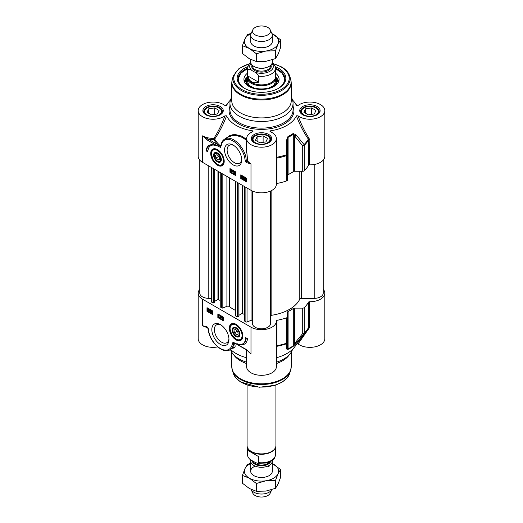 <?xml version="1.0" encoding="UTF-8"?>
<svg xmlns="http://www.w3.org/2000/svg" width="523" height="523" viewBox="0 0 523 523"><rect width="100%" height="100%" fill="white"/><g stroke="black" fill="none" stroke-linecap="round" stroke-linejoin="round"><path stroke-width="0.78" d="M239.926 334.132A4.982 2.877 60 0 1 236.409 335.975A4.982 2.877 60 0 1 236.239 335.877M232.892 330.078A4.982 2.877 60 0 1 232.885 329.882A4.982 2.877 60 0 1 233.075 328.673A4.982 2.877 60 0 1 236.246 327.758M233.055 329.176A4.504 2.602 60 0 1 236.769 328.915A4.504 2.602 60 0 1 239.24 334.334A4.504 2.602 60 0 1 236.076 335.786A4.504 2.602 60 0 1 232.885 330.268A4.504 2.602 60 0 1 233.055 329.176M234.409 332.824L233.984 330.078L235.644 329.359L237.736 331.386L238.161 334.138L236.501 334.851L234.409 332.824L237.422 331.085M236.501 334.851L238.128 333.916M242.509 338.139A9.015 5.204 60 0 1 241.214 339.545A9.015 5.204 60 0 1 241.09 339.61M232.081 324.012A9.015 5.204 60 0 1 232.205 323.933A9.015 5.204 60 0 1 234.062 323.515M236.076 327.653L236.076 327.653A5.452 3.151 -120 0 0 232.219 329.882A5.452 3.151 -120 0 0 236.076 336.557A5.452 3.151 -120 0 0 239.926 334.334A5.452 3.151 -120 0 0 236.076 327.653L236.076 327.653M276.373 346.873A0.902 0.817 -176.4 0 1 277 346.278A49.339 28.484 0 0 0 286.447 343.807L286.578 349.011A1.804 1.693 -0 0 0 287.454 347.56L287.454 342.31A1.804 1.039 180 0 1 286.565 343.206A1.804 0.745 71.3 0 1 286.447 343.807A1.804 1.674 0 0 0 287.454 342.31L287.454 316.931A1.804 1.039 180 0 1 286.565 317.834A49.567 28.621 180 0 1 276.981 320.331A0.902 0.523 0 0 0 276.36 320.821A14.873 8.584 180 0 1 276.373 321.102A14.873 8.584 180 0 1 267.188 329.039A14.873 8.584 180 0 1 250.988 327.176L202.551 299.215A14.873 8.584 180 0 1 198.197 293.142A14.873 8.584 180 0 1 199.779 289.284M287.454 316.931L287.454 312.296A1.804 1.039 0 0 1 288.101 311.499A41.454 23.934 0 0 0 293.298 308.498L293.298 345.795A41.454 23.934 180 0 1 288.101 348.795L287.454 347.56M294.678 308.125L302.712 308.125L302.712 333.497A1.804 0.876 38.3 0 0 304.072 333.635A1.804 1.268 -134.6 0 0 304.262 332.988A1.804 1.039 180 0 1 302.712 333.497L294.678 343.389L294.678 308.125A1.804 1.039 0 0 0 293.298 308.498M323.221 289.284A14.873 8.584 180 0 1 324.803 293.142A14.873 8.584 180 0 1 309.472 301.725A0.902 0.523 0 0 0 308.59 302.078A49.567 28.621 180 0 1 304.262 307.616A1.804 1.039 180 0 1 302.712 308.125M210.534 311.597L209.939 311.257L210.534 310.603L210.534 311.597M210.534 310.799L210.534 311.159M210.318 311.035L209.939 311.257M210.534 311.852L209.71 311.12L210.579 310.191L211.031 312.133L210.769 312.512L210.534 311.852M210.769 310.302L211.155 310.087L210.579 310.191M211.155 310.087L210.769 311.734M211.155 312.061L210.769 312.512M209.174 309.943L209.285 310.557L208.631 311.061L208.206 310.636L209.174 309.943M209.193 309.982L208.592 310.414L209.233 310.93M208.775 310.655L208.389 310.878M208.592 310.414L208.206 310.636M209.069 309.727L208.095 310.42L207.977 309.793L208.638 309.283L209.069 309.727M209.023 309.067L208.01 310.126M209.442 309.459L209.546 310.701L208.638 311.316L207.703 310.701L207.716 309.649L208.638 309.034L209.226 309.616L209.769 309.27M209.893 309.335L209.573 309.662M209.958 309.439L209.344 309.825M209.723 309.603L209.821 311.002M209.71 311.139L208.638 311.316M208.827 308.72L207.991 308.949L209.004 308.825M208.102 309.426L209.017 308.812L209.605 309.394M219.941 317.723L219.941 315.997L219.47 315.787L220.02 315.552L219.941 317.723M220.556 315.493L220.556 317.638L220.176 317.86M221.216 316.212L220.856 318.285L221.51 316.049M221.765 316.193L220.856 318.285M222.268 318.291L221.674 317.945L222.268 317.291L222.268 318.291M222.268 317.487L222.268 317.847M222.053 317.723L221.674 317.945M222.268 318.54L221.438 317.807L222.314 316.886L222.759 318.821L222.268 319.069L222.268 318.54M222.831 316.807L222.504 316.997M222.89 316.84L222.504 318.422M222.89 318.206L222.759 318.572M223.144 318.35L222.759 318.821M222.89 318.749L222.504 319.2M212.018 310.956L212.273 312.754M211.514 311.852L211.893 311.165L212.273 312.29L211.893 312.976L211.514 311.852L211.893 311.63M211.652 311.492L212.273 310.721L211.893 310.943L212.515 312.434L211.893 313.199L211.272 311.715L211.893 310.943L211.508 310.891L212.273 310.721L212.75 311.296M212.75 312.95L211.893 313.199M218.483 314.297L218.483 317.239L223.583 320.187M207.651 308.04L207.651 310.989L212.75 313.931M207.01 311.355L207.01 307.674L212.75 310.989L212.75 314.663L207.01 311.355L207.651 310.989M217.849 313.931L223.583 317.239L223.583 320.919L217.849 317.611L217.849 313.931M217.849 317.611L218.483 317.239M245.633 337.623L247.542 338.727A15.683 9.054 60 0 1 244.411 344.147A15.683 9.054 60 0 1 237.272 343.748A13.52 7.806 -120 0 0 242.829 343.814A13.52 7.806 -120 0 0 245.633 337.623M246.248 337.982A13.52 7.806 60 0 1 243.47 343.448L242.829 343.814M240.966 344.415A15.683 9.054 -120 0 0 244.725 343.951M228.937 338.701A10.316 5.956 60 0 1 226.825 342.728A10.316 5.956 60 0 1 221.674 342.219A10.316 5.956 60 0 1 214.933 333.131A10.316 5.956 60 0 1 216.515 324.868A10.316 5.956 60 0 1 221.059 325.051M220.399 324.639L220.399 324.639A12.114 6.995 -120 0 0 211.828 329.588A12.114 6.995 -120 0 0 220.399 344.428A12.114 6.995 -120 0 0 228.963 339.479A12.114 6.995 -120 0 0 220.399 324.639L220.399 324.639M248.667 351.691L245.81 349.207L233.042 342.127L232.297 343.984A17.122 9.885 60 0 1 221.262 348.978A17.122 9.885 60 0 1 208.939 332.432L208.304 328.869A0.902 0.464 175 0 1 208.043 328.581L207.206 327.274A0.902 0.575 -66 0 1 206.931 326.816L202.551 325.705L207.056 327.156M236.076 324.325A9.532 5.505 -120 0 0 233.67 323.443A9.532 5.505 -120 0 0 231.303 334.857A9.532 5.505 -120 0 0 242.371 338.518A9.532 5.505 -120 0 0 236.076 324.325M286.578 349.011L287.957 349.41A41.232 23.803 0 0 0 293.122 346.422A1.804 1.131 -124.6 0 0 293.298 345.795L294.678 343.389A1.804 0.856 40.1 0 0 295.953 343.598L304.072 333.635A49.339 28.484 0 0 0 306.877 330.418L294.652 346.939A36.048 20.815 180 0 1 276.373 357.725M246.627 350.018L246.627 366.728A14.873 8.584 0 0 0 261.5 375.311A14.873 8.584 0 0 0 276.373 366.728L276.373 321.102M246.627 357.725A36.048 20.815 180 0 1 230.578 349.469M198.197 293.142L198.197 338.767A14.873 8.584 0 0 0 217.738 346.919M297.084 343.65L298.064 343.938A14.873 8.584 0 0 0 314.656 346.906A14.873 8.584 0 0 0 324.803 338.767L324.803 293.142M246.627 362.184A31.543 18.213 180 0 1 239.194 359A31.543 18.213 180 0 1 232.702 353.561A31.543 18.213 180 0 1 230.506 349.508M292.547 349.344A31.543 18.213 180 0 1 290.298 353.561A31.543 18.213 180 0 1 276.373 362.184M245.81 349.207A0.902 0.523 120 0 0 245.993 349.619A0.902 0.523 120 0 0 246.078 349.652M236.389 343.768A0.902 0.523 120 0 0 236.573 344.18L245.993 349.619M233.042 342.127L234.147 342.964A49.312 28.471 0 0 0 234.409 343.062M236.573 344.18L233.539 342.676L233.997 347.239L230.048 349.776A18.024 10.408 -120 0 0 233.559 344.114A0.902 0.608 10.2 0 1 232.297 343.984M208.939 332.432L208.697 332.275C211.279 343.663 223.354 354.097 230.048 349.776M208.043 328.581L208.697 332.282M232.787 348.194L234.206 347.978L235.128 346.893L235.017 344.899L234.147 342.964M207.736 327.784L208.272 330.314M276.373 349.527L277 346.278L276.981 320.331M298.064 343.938L309.139 328.163A0.902 0.471 35.7 0 0 308.38 328.13M309.139 328.163L309.472 327.097A0.902 0.523 0 0 0 308.59 327.457L308.341 328.183A49.339 28.484 0 0 1 306.877 330.418L308.42 328.058M293.122 346.422L295.953 343.598M246.627 363.544A29.739 17.174 180 0 1 240.469 360.818A29.739 17.174 180 0 1 234.35 355.686L232.702 353.561M290.298 353.561L288.65 355.686A29.739 17.174 180 0 1 276.373 363.544M221.314 159.437A4.982 2.877 60 0 1 221.131 160.456A4.982 2.877 60 0 1 217.797 161.287L217.797 161.287A4.982 2.877 60 0 1 217.627 161.182M214.28 155.383A4.982 2.877 60 0 1 214.28 155.187A4.982 2.877 60 0 1 217.633 153.062M220.477 160.339A4.504 2.602 60 0 1 217.463 161.091A4.504 2.602 60 0 1 214.28 155.573A4.504 2.602 60 0 1 217.986 154.082A4.504 2.602 60 0 1 220.477 160.339M219.124 156.691L219.555 159.443L217.895 160.162L215.803 158.129L215.378 155.383L217.038 154.664L219.124 156.691M215.803 158.129L218.817 156.39M217.895 160.162L219.516 159.221M213.469 149.317A9.015 5.204 60 0 1 213.593 149.238A9.015 5.204 60 0 1 215.456 148.82M223.896 163.451A9.015 5.204 60 0 1 222.608 164.85A9.015 5.204 60 0 1 222.478 164.922M217.463 161.862A5.452 3.151 -120 0 0 221.321 159.639A5.452 3.151 -120 0 0 217.463 152.958A5.452 3.151 -120 0 0 213.606 155.187A5.452 3.151 -120 0 0 217.463 161.862M308.315 114.864L303.902 112.314L305.517 108.836L311.551 107.901L315.964 110.451L314.349 113.936L308.315 114.864M311.551 107.901L311.551 114.367M305.517 108.836L305.517 113.249M318.755 112.896A9.015 5.204 0 0 0 318.945 111.824A9.015 5.204 0 0 0 318.638 110.477A9.015 5.204 0 0 0 316.304 108.143A9.015 5.204 0 0 0 316.108 108.039M303.758 108.039A9.015 5.204 0 0 0 303.562 108.143A9.015 5.204 0 0 0 300.921 111.824A9.015 5.204 0 0 0 301.111 112.896M301.751 112.648A8.473 4.89 180 0 1 303.941 107.928A8.473 4.89 180 0 1 315.925 107.928A8.473 4.89 180 0 1 314.166 115.622A8.473 4.89 180 0 1 301.751 112.648M211.449 114.864L207.036 112.314L208.651 108.836L214.685 107.901L219.098 110.451L217.483 113.936L211.449 114.864M214.685 107.901L214.685 114.367M208.651 108.836L208.651 113.249M221.889 112.896A9.015 5.204 0 0 0 222.079 111.824A9.015 5.204 0 0 0 221.772 110.477A9.015 5.204 0 0 0 219.438 108.143A9.015 5.204 0 0 0 219.242 108.039M206.892 108.039A9.015 5.204 0 0 0 206.696 108.143A9.015 5.204 0 0 0 204.055 111.824A9.015 5.204 0 0 0 204.245 112.896M204.885 112.648A8.473 4.89 180 0 1 207.075 107.928A8.473 4.89 180 0 1 219.059 107.928A8.473 4.89 180 0 1 217.3 115.622A8.473 4.89 180 0 1 204.885 112.648M265.913 141.896L259.885 142.831L255.466 140.282L257.087 136.797L263.115 135.862L267.534 138.412L265.913 141.896M263.115 135.862L263.115 142.328M257.087 136.797L257.087 141.21M270.319 140.857A9.015 5.204 0 0 0 270.515 139.785A9.015 5.204 0 0 0 267.874 136.111A9.015 5.204 0 0 0 267.678 136M255.322 136A9.015 5.204 0 0 0 255.126 136.111A9.015 5.204 0 0 0 252.485 139.785A9.015 5.204 0 0 0 252.681 140.857M259.31 144.073A8.473 4.89 180 0 1 255.512 135.888A8.473 4.89 180 0 1 267.488 135.888A8.473 4.89 180 0 1 268.835 141.792A8.473 4.89 180 0 1 259.31 144.073M309.472 164.856A14.873 8.584 0 0 0 324.803 156.272L324.803 110.647A14.873 8.584 180 0 1 314.656 118.786A14.873 8.584 180 0 1 298.064 115.818L296.397 115.871C299.672 124.552 303.654 132.306 308.341 139.131L308.59 165.209A0.902 0.523 180 0 1 309.472 164.856L309.139 138.399C304.804 131.731 301.111 124.206 298.064 115.818M309.139 138.399A0.902 0.431 -34.6 0 0 308.341 139.131A49.339 28.484 180 0 1 304.072 144.59L295.953 134.777A1.804 0.856 139.9 0 1 294.678 136L302.712 145.884A1.804 1.039 0 0 0 304.262 145.368A1.804 1.268 -134.6 0 0 304.072 144.59A1.804 0.876 141.7 0 1 302.712 145.884L302.712 171.256A1.804 1.039 0 0 0 304.262 170.74A49.567 28.621 0 0 0 308.59 165.209M302.712 171.256L294.678 171.256L294.678 136L293.298 134.333A1.804 1.131 -124.6 0 0 293.122 133.535A41.232 23.803 180 0 1 287.957 136.523L286.578 140.19L286.447 154.762A1.804 0.745 71.3 0 1 286.565 155.586A1.804 1.039 0 0 0 287.454 154.69L286.447 154.762A49.339 28.484 180 0 1 277 157.227L276.373 149.787M276.373 183.887A0.902 0.523 180 0 1 276.981 183.455A49.567 28.621 0 0 0 286.565 180.965A1.804 1.039 0 0 0 287.454 180.062L287.454 140.171L288.101 137.333A41.454 23.934 0 0 0 293.298 134.333L293.298 171.629A1.804 1.039 180 0 1 294.678 171.256M293.298 171.629A41.454 23.934 180 0 1 288.101 174.63L288.101 137.333A1.804 0.941 64.2 0 0 287.957 136.523M287.454 175.427A1.804 1.039 180 0 1 288.101 174.63M221.039 144.74L220.471 145.93A49.312 28.471 180 0 1 214.691 139.085A0.902 0.431 34.5 0 0 213.894 138.353L213.94 139.608A0.902 0.7 150.2 0 0 214.691 139.085C219.366 132.267 223.341 124.526 226.603 115.871L224.936 115.818A14.873 8.584 180 0 1 208.344 118.786A14.873 8.584 180 0 1 198.197 110.647L198.197 156.272A14.873 8.584 0 0 0 202.551 162.339L250.988 190.307A14.873 8.584 0 0 0 267.188 192.163A14.873 8.584 0 0 0 276.373 184.233L276.373 138.608A14.873 8.584 180 0 1 261.5 147.198A14.873 8.584 180 0 1 246.627 138.608A14.873 8.584 180 0 1 252.544 131.757L252.995 131.397M243.509 177.624L244.11 177.97L243.509 178.618L243.509 177.624M243.895 177.846L243.895 178.206M243.509 177.375L244.339 178.101L243.273 178.918L243.273 176.709L243.509 177.375L244.725 177.63L244.339 177.853M244.672 177.912L244.339 178.101M244.607 178.003L243.47 179.029M243.64 176.499L243.273 176.709M243.895 177.153L243.895 176.643L243.509 176.846M245.797 177.938L245.143 178.441L245.254 179.062M244.869 179.278L244.757 178.663L245.418 178.16L245.843 178.585L244.869 179.278M244.98 179.5L245.954 178.801L246.065 179.428L245.411 179.938L244.98 179.5L246.013 179.807M245.967 178.846L245.359 179.278M244.601 179.768L244.503 178.52L245.405 177.905L246.346 178.52L246.326 179.572L245.411 180.187L244.823 179.611M245.49 177.565L244.771 177.827L245.745 177.709M244.882 178.297L245.79 177.683L246.379 178.258M246.523 178.441L246.117 178.683M246.523 179.984L245.411 180.187M234.108 171.505L234.108 173.231L234.579 173.172L233.873 173.584L233.873 171.367L234.487 171.283L234.487 173.008L234.108 173.231M234.487 173.008L234.958 172.95L234.579 173.172M234.958 173.218L234.023 173.669L234.958 172.95M234.487 171.283L233.873 171.367M232.827 173.008L233.382 171.047M233.761 170.825L233.193 170.936M231.781 170.936L232.375 171.283L231.781 171.93L231.781 170.936M232.16 171.158L232.16 171.518M231.781 170.688L232.604 171.413L231.735 172.342L231.545 170.021L231.781 170.688L232.99 170.943L232.604 171.165M232.99 170.943L232.604 171.413M232.99 171.191L231.735 172.342M231.781 170.158L232.16 169.936L231.545 170.021M232.16 169.936L232.16 170.465M242.535 177.369L242.156 178.055L241.776 176.931L242.156 176.251L242.535 177.369M242.535 176.029L242.156 176.709L242.541 177.833M242.156 178.278L241.534 176.794L242.156 176.029L242.777 177.513L242.156 178.278L242.698 178.127M242.293 175.721L241.763 175.976L242.489 175.833M241.914 176.571L242.535 175.806L242.973 176.284L243.162 177.29L242.535 178.055M230.591 168.962L230.591 171.91L235.69 174.852M241.423 175.218L241.423 178.16L246.523 181.108M240.789 174.852L246.523 178.16L246.523 181.841L240.789 178.533L240.789 174.852M240.789 178.533L241.423 178.16M229.957 172.276L229.957 168.596L235.69 171.91L235.69 175.591L229.957 172.276L230.591 171.91M205.997 150.787A15.683 9.054 60 0 1 209.128 145.374A15.683 9.054 60 0 1 216.267 145.767A13.52 7.806 -120 0 0 210.704 145.701A13.52 7.806 -120 0 0 207.906 151.892L205.997 150.787L206.631 150.421L207.925 151.167M210.704 145.701L211.344 145.335A13.52 7.806 60 0 1 213.207 144.734M209.455 145.198A15.683 9.054 -120 0 0 206.631 150.421M244.62 88.387A23.43 13.526 180 0 1 238.07 79.006A23.43 13.526 180 0 1 247.529 68.147M275.471 68.147A23.43 13.526 180 0 1 278.066 69.441A23.43 13.526 180 0 1 284.93 79.006A23.43 13.526 180 0 1 278.38 88.387M247.739 66.683A24.333 14.049 0 0 0 244.293 88.204A24.333 14.049 0 0 0 278.707 88.204A24.333 14.049 0 0 0 275.261 66.683M241.685 159.149A10.316 5.956 60 0 1 239.573 163.183A10.316 5.956 60 0 1 234.415 162.673A10.316 5.956 60 0 1 227.675 153.579A10.316 5.956 60 0 1 229.257 145.316A10.316 5.956 60 0 1 233.807 145.505M233.14 164.876A12.114 6.995 -120 0 0 241.711 159.933A12.114 6.995 -120 0 0 233.14 145.087A12.114 6.995 -120 0 0 224.576 150.036A12.114 6.995 -120 0 0 233.14 164.876M246.601 162.699L250.988 163.817L247.013 161.672A0.902 0.575 114 0 0 246.601 162.699A1.746 1.007 -120 0 1 245.235 160.646A0.902 0.464 -5 0 0 246.326 160.646L245.836 156.795A18.024 10.408 -120 0 0 224.766 139.007C222.759 140.216 221.497 142.217 220.994 145.008L220.994 145.008A0.902 0.608 -169.8 0 0 221.242 145.531A17.122 9.885 60 0 1 232.277 140.537A17.122 9.885 60 0 1 244.601 157.09L245.836 156.828M224.936 115.818C221.896 124.186 218.215 131.691 213.894 138.353A14.873 8.584 180 0 1 202.551 135.849L207.729 140.314A0.902 0.523 -60 0 1 208.37 139.21L202.551 135.849L202.551 162.339M217.463 165.196A9.532 5.505 -120 0 0 223.759 163.823A9.532 5.505 -120 0 0 222.229 154.658A9.532 5.505 -120 0 0 215.058 148.754A9.532 5.505 -120 0 0 210.834 154.998A9.532 5.505 -120 0 0 217.463 165.196M230.453 100.07A36.048 20.815 0 0 0 228.348 102.475A36.048 20.815 0 0 0 226.603 105.424L226.446 105.607M198.197 110.647A14.873 8.584 180 0 1 208.344 102.508A14.873 8.584 180 0 1 224.936 105.476L226.537 105.522M226.603 115.871A36.048 20.815 0 0 0 252.452 130.796L251.766 132.123M252.544 131.757L252.452 130.796M271.234 132.123L270.548 130.796L270.456 131.757A14.873 8.584 180 0 1 276.373 138.608M270.005 131.397L270.456 131.757M270.548 130.796A36.048 20.815 0 0 0 296.397 115.871M296.554 105.607L298.064 105.476A14.873 8.584 180 0 1 314.656 102.508A14.873 8.584 180 0 1 324.803 110.647M292.547 100.07A36.048 20.815 0 0 1 294.652 102.475A36.048 20.815 0 0 1 296.397 105.424L296.463 105.522M231.761 97.219A31.543 18.213 0 0 0 229.957 103.293A31.543 18.213 0 0 0 239.194 116.165A31.543 18.213 0 0 0 273.568 120.113A31.543 18.213 0 0 0 293.043 103.293A31.543 18.213 0 0 0 291.239 97.219M207.729 140.314L217.15 145.754A0.902 0.523 -60 0 1 217.79 144.649L208.37 139.21A15.768 9.107 0 0 0 213.94 139.608A50.097 28.922 0 0 0 217.79 144.649L220.464 146.473L220.471 145.93M217.15 145.754L220.49 147.394L220.464 146.473M220.445 146.571L220.713 146.028M220.994 145.008L220.68 146.1M250.988 190.307L250.988 163.817A14.873 8.584 180 0 1 247.627 160.829A0.902 0.686 146.3 0 1 247.013 161.672A0.876 0.503 60 0 1 246.326 160.646A0.902 0.445 -2.5 0 1 247.627 160.829L246.653 150.049L246.627 138.608M228.061 137.104L232.264 135.568L236.612 135.535L242.306 137.412L246.627 140.354M246.627 139.301L241.312 136.006L235.527 134.594L232.558 134.777L229.63 135.673L225.282 138.706M246.627 143.243L245.836 156.795M276.373 157.305L277 157.227L276.981 158.083A49.567 28.621 0 0 0 286.565 155.586L286.565 180.965M295.953 134.777L293.122 133.535M287.454 140.171L286.578 140.19M240.469 112.883A29.739 17.174 0 0 0 272.882 116.603A29.739 17.174 0 0 0 291.239 100.743L291.239 82.778A29.739 17.174 0 0 1 272.882 98.638A29.739 17.174 0 0 1 240.469 94.918A29.739 17.174 0 0 1 231.761 82.778L231.761 100.743A29.739 17.174 0 0 0 240.469 112.883M247.078 77.469A15.683 9.054 0 0 0 246.313 78.783A15.683 9.054 0 0 0 248.66 86.23M274.34 86.23A15.683 9.054 0 0 0 276.687 78.783A15.683 9.054 0 0 0 275.922 77.469M247.529 73.142A17.573 10.146 0 0 0 243.927 79.509A17.573 10.146 0 0 0 260.807 89.44A17.573 10.146 0 0 0 279.073 79.509A17.573 10.146 0 0 0 275.471 73.142M255.453 88.812A14.422 8.322 180 0 1 267.547 88.812M323.221 160.13L323.221 293.142A9.015 5.204 180 0 1 314.205 298.345L301.523 298.345A1.804 1.039 0 0 0 299.784 299.117A39.656 22.894 180 0 1 271.842 315.245A1.804 1.039 0 0 0 270.515 316.252M270.515 323.574L270.515 191.065L270.515 323.574A9.015 5.204 180 0 1 261.5 328.777A9.015 5.204 180 0 1 252.485 323.574L252.485 320.776A0.902 0.523 0 0 0 252.001 320.311A0.902 0.523 0 0 0 251.073 320.344L247.039 321.978A0.902 0.523 180 0 1 245.888 321.92L244.45 320.795M244.346 314.401L242.156 313.434L238.946 315.284M238.841 316.082L237.821 316.964L235.873 316.134A0.902 0.523 180 0 1 235.612 315.768L235.612 181.429M235.612 310.485A39.656 22.894 180 0 1 229.401 306.583A1.804 1.039 0 0 0 226.91 306.341L222.824 307.995A0.902 0.523 180 0 1 221.674 307.936L220.235 306.811M220.131 300.424L217.941 299.45L214.731 301.307M214.626 302.104L213.606 302.987L211.658 302.157A0.902 0.523 180 0 1 211.397 301.791L211.397 167.445M211.397 298.345L208.795 298.345A9.015 5.204 180 0 1 199.779 293.142L199.779 160.13M250.687 41.441A10.813 6.243 0 0 0 253.851 45.893A10.813 6.243 0 0 0 265.664 47.24A10.813 6.243 0 0 0 272.313 41.441M251.027 33.655A17.122 9.885 0 0 0 244.96 38.918A17.122 9.885 0 0 0 249.393 48.469A17.122 9.885 0 0 0 265.932 51.025A17.122 9.885 0 0 0 278.04 44.037A17.122 9.885 0 0 0 273.607 34.485A17.122 9.885 0 0 0 271.973 33.655M242.404 45.678L242.404 53.483L249.393 58.772L256.381 61.557L265.932 61.328L275.484 58.602L278.04 54.34L280.596 47.573L280.596 39.774L278.04 44.037L275.484 50.796L265.932 51.025L256.381 53.751L249.393 48.469L242.404 45.678L244.96 38.918L247.516 34.655L251.177 33.335M252.792 29.837A9.015 5.204 0 0 0 255.126 34.851A9.015 5.204 0 0 0 265.998 35.682A9.015 5.204 0 0 0 270.208 29.837A9.015 5.204 0 0 0 267.874 27.497A9.015 5.204 0 0 0 259.16 26.15A9.015 5.204 0 0 0 252.792 29.837L251.047 33.609A10.813 6.243 0 0 0 250.687 35.218A10.813 6.243 0 0 0 253.851 39.63A10.813 6.243 0 0 0 265.638 40.99A10.813 6.243 0 0 0 272.313 35.218A10.813 6.243 0 0 0 271.953 33.609L280.596 39.774M275.484 58.602L275.484 50.796M256.381 61.557L256.381 53.751M250.687 59.472L250.687 61.969A10.813 6.243 0 0 0 253.851 66.382A10.813 6.243 0 0 0 265.638 67.735A10.813 6.243 0 0 0 272.313 61.969L272.313 59.759M252.184 70.683L254.243 71.873C256.172 72.605 257.623 74.037 258.597 76.149L258.597 82.183C252.903 83.765 249.314 81.693 247.837 75.972L247.837 69.938C248.811 68.944 250.256 69.193 252.184 70.683A11.807 6.819 180 0 1 250.975 63.407M258.597 76.149A13.971 8.067 0 0 0 275.471 68.265L275.039 65.99L272.137 63.093M258.597 82.183L247.837 75.972M250.72 62.472L248.503 64.898L247.529 68.265L247.529 76.796A13.971 8.067 0 0 0 251.622 82.503A13.971 8.067 0 0 0 266.848 84.249A13.971 8.067 0 0 0 275.471 76.796L275.471 68.265M247.529 75.371A14.422 8.322 0 0 0 247.078 77.437A14.422 8.322 0 0 0 251.302 83.32A14.422 8.322 0 0 0 267.018 85.125A14.422 8.322 0 0 0 275.922 77.437A14.422 8.322 0 0 0 275.471 75.371M269.149 466.804A10.813 6.243 0 0 0 267.756 466.124M255.244 466.124A10.813 6.243 0 0 0 256.558 476.773A10.813 6.243 0 0 0 272.313 471.19M265.932 480.768A17.122 9.885 0 0 0 278.04 473.779A17.122 9.885 0 0 0 273.607 464.228A17.122 9.885 0 0 0 272.313 463.555L280.596 469.517L278.04 473.779L275.484 480.539L265.932 480.768L256.381 483.494L249.393 478.212A17.122 9.885 0 0 0 265.932 480.768M250.687 463.555A17.122 9.885 0 0 0 244.96 468.66A17.122 9.885 0 0 0 249.393 478.212L242.404 475.427L244.96 468.66L247.516 464.398L250.687 463.241M242.404 475.427L242.404 483.226L249.393 488.515L256.381 491.3L265.932 491.071L275.484 488.345L278.04 484.082L280.596 477.322L280.596 469.517M275.484 480.539L275.484 488.345M256.381 483.494L256.381 491.3M272.28 460.528A10.813 6.243 180 0 1 272.313 461.031A10.813 6.243 180 0 1 265.638 466.804A10.813 6.243 180 0 1 253.851 465.45A10.813 6.243 180 0 1 250.687 461.031A10.813 6.243 180 0 1 250.863 459.907M254.243 461.881L252.184 460.691C250.256 459.959 248.811 458.534 247.837 456.416L247.837 450.381L258.597 456.592L258.597 462.626L257.355 463.326L254.243 461.881M247.837 450.381L258.597 456.592M247.961 457.01L247.837 456.416A13.971 8.067 180 0 1 247.529 454.735L247.961 457.01M275.922 385.013L275.922 445.563A14.422 8.322 180 0 1 274.667 448.963L274.255 449.492A13.971 8.067 180 0 1 251.622 451.905A13.971 8.067 180 0 1 248.745 449.492L248.333 448.963A14.422 8.322 180 0 1 247.078 445.563L247.078 385.013M274.667 448.963A14.422 8.322 180 0 1 251.302 451.454A14.422 8.322 180 0 1 248.333 448.963M271.81 489.672A10.813 6.243 180 0 1 253.851 492.195A10.813 6.243 180 0 1 251.053 489.397L252.792 493.163A9.015 5.204 180 0 0 255.126 495.503A9.015 5.204 180 0 0 263.84 496.85A9.015 5.204 180 0 0 270.208 493.163L271.823 489.665M236.023 324.293A9.015 5.204 -120 0 0 231.951 324.077C230.545 324.96 229.872 326.515 229.93 328.751L231.728 334.557L236.187 339.27C237.547 340.238 239.142 340.375 240.959 339.689A9.015 5.204 -120 0 0 242.816 336.054M236.076 325.188A8.473 4.89 -120 0 0 230.081 328.647A8.473 4.89 -120 0 0 236.076 339.022A8.473 4.89 -120 0 0 242.064 335.563A8.473 4.89 -120 0 0 236.076 325.188M209.88 310.028L209.494 310.25M209.932 310.479L209.546 310.701M208.304 328.869A1.746 1.007 -120 0 0 206.931 326.816M250.988 327.176L250.988 353.666A14.873 8.584 0 0 1 247.791 350.92M202.551 299.215L202.551 325.705A14.873 8.584 0 0 0 207.618 327.62M276.373 346.128A0.902 0.523 180 0 1 276.981 345.703A49.567 28.621 180 0 0 286.565 343.206L286.565 317.834M309.472 327.097L309.472 301.725M308.59 302.078L308.59 327.457A49.567 28.621 180 0 1 304.262 332.988L304.262 307.616M288.101 311.499L288.101 348.795A1.804 0.941 64.2 0 1 287.957 349.41M291.239 352.195L291.239 366.636A29.739 17.174 180 0 1 272.882 382.503A29.739 17.174 180 0 1 240.469 378.776A29.739 17.174 180 0 1 231.761 366.636L231.761 352.195M289.552 373.723L287.068 378.011L282.348 382.006L275.006 385.314L259.31 387.249L240.704 382.038L235.919 377.998L233.448 373.723A28.569 16.494 180 0 0 241.299 382.261A28.569 16.494 180 0 0 269.868 386.366A28.569 16.494 180 0 0 289.552 373.723L290.579 370.637A29.615 17.102 180 0 1 270.182 383.745A29.615 17.102 180 0 1 240.554 379.489A29.615 17.102 180 0 1 232.421 370.637L231.761 366.636M222.608 164.85L222.353 164.993A9.015 5.204 -120 0 0 224.204 161.359M217.418 149.598A9.015 5.204 -120 0 0 213.338 149.388C211.939 150.264 211.266 151.827 211.325 154.056L213.116 159.868C216.633 164.738 219.706 166.451 222.353 164.993M217.463 164.327A8.473 4.89 -120 0 0 223.452 160.868A8.473 4.89 -120 0 0 217.463 150.493A8.473 4.89 -120 0 0 211.475 153.952A8.473 4.89 -120 0 0 217.463 164.327M219.634 107.594A9.283 5.361 180 0 1 222.347 111.386L220.516 114.308C216.051 116.858 211.318 117.008 206.317 114.759C204.153 112.968 203.31 111.844 203.787 111.386A9.283 5.361 180 0 1 209.514 106.431A9.283 5.361 180 0 1 219.634 107.594M268.064 135.555A9.283 5.361 180 0 1 270.783 139.347L268.953 142.269C264.481 144.819 259.748 144.969 254.747 142.727C252.583 140.935 251.74 139.804 252.217 139.347A9.283 5.361 180 0 1 257.95 134.398A9.283 5.361 180 0 1 268.064 135.555M316.493 107.594A9.283 5.361 180 0 1 319.213 111.386L317.383 114.308C312.917 116.858 308.184 117.008 303.183 114.759C301.019 112.968 300.176 111.844 300.653 111.386A9.283 5.361 180 0 1 306.38 106.431A9.283 5.361 180 0 1 316.493 107.594M246.117 177.931L245.732 178.153M242.156 176.709L241.776 176.931M242.973 176.284L242.587 176.506M249.177 63.95A27.699 15.991 0 0 0 241.914 89.577A27.699 15.991 0 0 0 281.086 89.577A27.699 15.991 0 0 0 281.086 66.964A27.699 15.991 0 0 0 273.084 63.747M244.601 157.09L245.235 160.646M220.49 147.394L221.242 145.531M293.043 103.293L293.043 109.915A31.543 18.213 180 0 1 273.568 126.736A31.543 18.213 180 0 1 239.194 122.787A31.543 18.213 180 0 1 229.957 109.915L229.957 103.293M229.957 106.261A32.446 18.73 0 0 0 238.56 123.892A32.446 18.73 0 0 0 277.36 126.991A32.446 18.73 0 0 0 293.043 106.261M254.296 142.766A10.185 5.877 0 0 0 271.339 140.131A10.185 5.877 0 0 0 258.865 132.934A10.185 5.877 0 0 0 254.296 142.766M205.866 114.805A10.185 5.877 0 0 0 222.903 112.17A10.185 5.877 0 0 0 210.429 104.966A10.185 5.877 0 0 0 205.866 114.805M302.732 114.805A10.185 5.877 0 0 0 319.769 112.17A10.185 5.877 0 0 0 307.295 104.966A10.185 5.877 0 0 0 302.732 114.805M309.472 139.478A0.902 0.523 0 0 0 308.59 139.837A49.567 28.621 0 0 1 304.262 145.368L304.262 170.74M276.373 158.508A0.902 0.523 180 0 1 276.981 158.083L276.981 183.455M249.406 63.688L239.037 68.506L233.448 75.691L232.421 78.777A29.615 17.102 0 0 0 240.554 94.107A29.615 17.102 0 0 0 275.386 97.121A29.615 17.102 0 0 0 290.579 78.777L291.239 82.778M233.448 75.691A28.569 16.494 0 0 0 241.299 90.479A28.569 16.494 0 0 0 274.895 93.382A28.569 16.494 0 0 0 289.552 75.691L290.579 78.777M247.078 78.731A14.958 8.636 0 0 0 253.57 88.354M269.43 88.354A14.958 8.636 0 0 0 275.922 78.731M278.249 88.459A23.071 13.323 0 0 0 275.471 68.696M247.529 68.696A23.071 13.323 0 0 0 244.751 88.459M246.313 78.783L245.45 80.712A16.566 9.564 0 0 0 244.947 82.706M278.053 82.706A16.566 9.564 0 0 0 277.55 80.712L276.687 78.783M278.713 81.346A17.442 10.074 0 0 0 275.915 77.312M247.085 77.312A17.442 10.074 0 0 0 244.287 81.346M314.205 164.497L314.205 298.345M301.523 171.256L301.523 298.345M299.784 171.256L299.784 299.117M271.842 190.405L271.842 315.245M252.485 191.065L252.485 320.776M251.073 190.352L251.073 320.344M247.039 188.032L247.039 321.978M245.888 187.365L245.888 321.92M244.45 186.534L244.45 321.089M242.665 185.502L242.665 313.434M242.156 185.207L242.156 313.434M238.841 183.292L238.841 316.376M237.821 182.704L237.821 316.964M237.311 182.409L237.311 316.964M235.873 181.579L235.873 316.134M229.401 177.846L229.401 306.583M226.91 176.401L226.91 306.341M222.824 174.048L222.824 307.995M221.674 173.381L221.674 307.936M220.235 172.551L220.235 307.106M218.451 171.518L218.451 299.45M217.941 171.224L217.941 299.45M214.626 169.315L214.626 302.399M213.606 168.726L213.606 302.987M213.096 168.432L213.096 302.987M211.658 167.602L211.658 302.157M208.795 165.948L208.795 298.345M256.721 67.572A9.015 5.204 0 0 0 266.279 67.572M270.515 65.421L270.515 65.905A9.015 5.204 180 0 1 264.952 70.716A9.015 5.204 180 0 1 255.126 69.585A9.015 5.204 180 0 1 252.485 65.905L252.485 65.421M252.093 65.048A9.734 5.622 0 0 0 254.616 70.468A9.734 5.622 0 0 0 266.364 71.363A9.734 5.622 0 0 0 270.907 65.048M272.025 63.407A11.807 6.819 180 0 1 269.012 71.756A11.807 6.819 180 0 1 254.243 71.873M247.529 68.265A13.971 8.067 0 0 0 247.837 69.938M269.626 462.097A9.015 5.204 180 0 1 255.126 463.522A9.015 5.204 180 0 1 252.714 460.998M252.145 460.665A9.375 5.413 0 0 0 254.871 464.182A9.375 5.413 0 0 0 264.056 465.562A9.375 5.413 0 0 0 270.62 461.606M275.471 447.629L275.471 454.735A13.971 8.067 180 0 1 258.597 462.626M236.076 335.786L236.409 335.975M232.885 330.268L232.885 329.882M207.206 327.274L205.997 326.829M248.752 351.776L246 349.606M290.579 370.637L291.239 366.636M233.448 373.723L232.421 370.637M217.463 161.091L217.797 161.287M214.28 155.573L214.28 155.187M318.945 112.543L318.945 111.824M300.921 112.543L300.921 111.824M303.941 107.928L303.562 108.143M315.925 107.928L316.304 108.143M222.079 112.543L222.079 111.824M204.055 112.543L204.055 111.824M207.075 107.928L206.696 108.143M219.059 107.928L219.438 108.143M270.515 140.504L270.515 139.785M252.485 140.504L252.485 139.785M255.512 135.888L255.126 136.111M267.488 135.888L267.874 136.111M224.766 139.007L228.139 137.059M294.652 102.475L297.084 105.764M228.348 102.475L225.916 105.764M232.421 78.777L231.761 82.778M289.552 75.691C288.343 72.246 285.669 69.317 281.537 66.918L272.66 63.44M247.529 68.598L240.698 73.285L238.076 79.3M284.924 79.3L282.302 73.285L275.471 68.598M247.209 80.398L248.843 85.327L255.721 88.884M267.279 88.884L274.157 85.327L275.791 80.398M244.346 320.939L244.346 186.469M238.946 316.232L238.946 183.357M220.131 306.962L220.131 172.492M214.731 302.248L214.731 169.374M275.922 81.869L275.922 77.437M247.078 81.869L247.078 77.437M272.313 41.507L272.313 35.218M250.687 41.507L250.687 35.218M270.208 29.837L271.953 33.609M275.471 454.735C274.183 460.802 272.81 459.606 270.692 461.567L267.129 462.979L257.355 463.326M247.529 447.629L247.529 454.735M250.687 461.031L250.687 471.256M272.313 461.031L272.313 471.256"/></g></svg>

